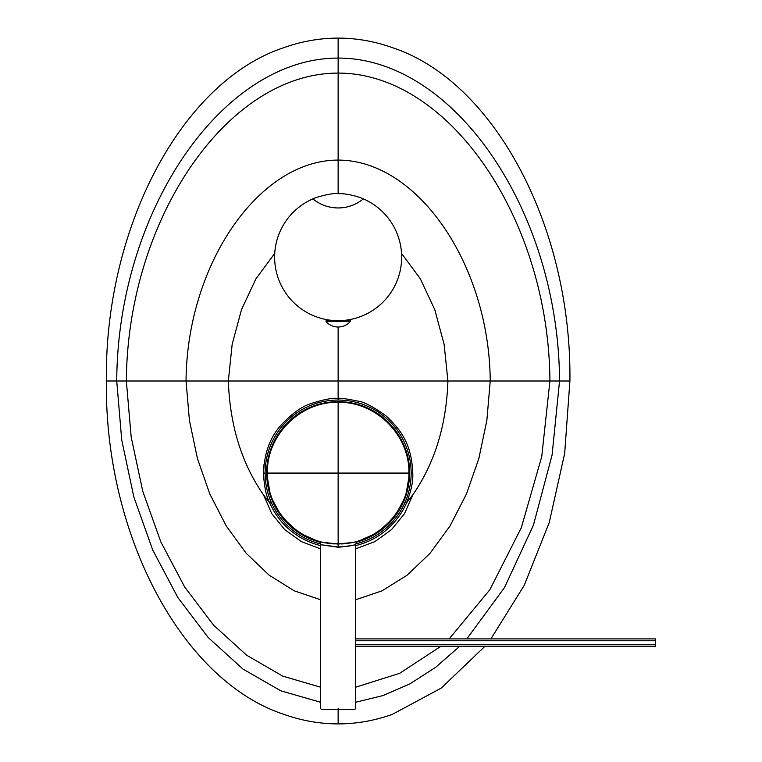 <?xml version="1.0" encoding="UTF-8"?>
<svg xmlns="http://www.w3.org/2000/svg" width="762" height="762" viewBox="0 0 762 762"><rect width="100%" height="100%" fill="white"/><g stroke="black" fill="none" stroke-linecap="round" stroke-linejoin="round"><path stroke-width="1.14" d="M356.33 542.153A71.438 71.438 0 0 0 365.36 539.125A71.438 71.438 0 0 1 356.33 542.153L377.638 532.6L394.716 516.684L405.755 496.11L409.575 473.078L408.88 473.078C409.851 510.873 375.942 544.792 338.137 543.82C325.879 542.849 319.297 541.953 318.411 541.144C319.421 542.134 326.003 543.106 338.137 544.039C350.444 543.03 357.026 542.058 357.864 541.134C356.787 542.03 350.206 542.925 338.137 543.849C300.333 544.792 266.424 510.873 267.395 473.078C266.424 435.273 300.333 401.364 338.137 402.326C375.942 401.364 409.851 435.273 408.88 473.078L338.137 473.078L338.137 547.021C316.411 544.116 313.058 543.687 338.137 547.221C349.91 546.163 355.73 545.154 355.587 544.182C355.587 545.116 349.777 546.059 338.137 547.021M341.262 543.973L343.538 543.83M331.603 543.735L333.975 543.916M338.137 402.326L338.137 473.078L266.7 473.078A71.438 71.438 0 0 0 272.091 500.291A71.438 71.438 0 0 1 338.137 401.641A71.438 71.438 0 0 1 409.575 473.078C410.251 430.93 370.599 398.059 333.061 402.107C298.523 403.622 266.252 435.073 266.7 473.078L270.52 496.11L281.559 516.684L298.637 532.6L319.945 542.153A71.438 71.438 0 0 1 310.915 539.125A71.438 71.438 0 0 0 319.945 542.153M485.013 646.243L441.274 688.076L392.325 714.375C374.513 720.7 356.454 723.871 338.137 723.9L338.137 709.612L354.473 709.612L321.802 709.612L338.137 709.612L338.137 708.66C360.664 708.66 360.664 708.66 338.137 708.66C315.611 708.66 315.611 708.66 338.137 708.66M355.597 646.243L655.634 646.243L655.634 638.908L355.597 638.908M655.634 644.414L355.597 644.414M655.634 640.747L355.597 640.747M490.871 638.908L524.237 585.359L549.231 522.589L564.671 453.428L569.909 381C571.7 226.762 494.128 81.077 392.325 47.625C374.513 41.3 356.454 38.129 338.137 38.1L338.137 193.672C350.51 193.157 365.474 199.587 363.379 198.901A63.503 63.503 0 0 1 338.137 320.678L339.823 320.65M569.909 381L106.366 381C104.575 535.238 182.147 680.923 283.95 714.375C301.762 720.7 319.821 723.871 338.137 723.9M338.137 38.1C319.821 38.129 301.762 41.3 283.95 47.625C182.147 81.077 104.575 226.762 106.366 381M350.206 321.631L350.206 320.678L326.069 320.678L326.069 321.631L350.206 321.631A16.183 16.183 0 0 1 338.137 327.022L338.137 398.459C339.604 397.859 346.138 398.736 357.749 401.088C363.703 401.679 373.151 406.632 386.115 415.938C401.098 429.939 411.728 444.398 412.747 473.078C413.299 481.06 411.213 491.023 406.508 502.958L412.852 494.738C434.692 463.229 446.38 425.32 447.923 381L444.113 344.329L434.769 309.629L420.319 278.759L401.526 253.394M355.597 548.878L374.847 541.658L391.535 529.638L404.508 513.636L412.852 494.738M320.678 545.611A74.609 74.609 0 0 1 269.767 502.958L263.423 494.738L271.767 513.636L284.74 529.638L301.428 541.658L320.678 548.878M405.051 502.32A73.028 73.028 0 0 1 355.606 543.982A73.028 73.028 0 0 0 411.166 473.078A73.028 73.028 0 0 1 405.051 502.32L406.508 502.958A74.609 74.609 0 0 1 355.597 545.611M264.014 464.534A74.609 74.609 0 0 0 263.528 473.078C264.109 486.299 266.186 496.252 269.767 502.958L271.224 502.32A73.028 73.028 0 0 0 320.669 543.982A73.028 73.028 0 0 1 338.137 400.05A73.028 73.028 0 0 1 411.166 473.078L412.747 473.078M263.528 473.078C264.204 453.904 269.7 438.312 280.016 426.282C291.227 414.023 301.59 406.441 311.096 403.536C324.05 399.383 333.061 397.688 338.137 398.459L338.137 400.05A73.028 73.028 0 0 1 411.166 473.078A73.028 73.028 0 0 0 338.137 400.05A73.028 73.028 0 0 0 265.109 473.078L263.528 473.078M409.575 473.078A71.438 71.438 0 0 1 404.184 500.291A71.438 71.438 0 0 0 338.137 401.641A71.438 71.438 0 0 0 266.7 473.078M404.136 500.415A71.438 71.438 0 0 1 365.474 539.077A71.438 71.438 0 0 0 404.136 500.415M310.801 539.077A71.438 71.438 0 0 1 272.139 500.415A71.438 71.438 0 0 0 310.801 539.077M336.433 320.65L338.137 320.678A63.503 63.503 0 0 1 312.896 198.901C311.506 198.787 331.175 192.481 338.137 193.672M329.403 320.678L329.403 320.069L330.06 320.164M330.137 320.173L330.86 320.259M331.032 320.278L331.946 320.373M333.27 320.488L334.785 320.583M312.896 198.901C320.269 204.845 328.679 207.864 338.137 207.959C347.596 207.864 356.006 204.845 363.379 198.901M341.452 320.592L342.957 320.488M344.272 320.373L345.138 320.288M345.357 320.259L346.129 320.173M346.177 320.164L346.872 320.069L346.872 320.678M343.614 207.578A39.691 39.691 0 0 1 338.137 207.959A39.691 39.691 0 0 0 343.614 207.578M326.069 321.631A16.183 16.183 0 0 0 338.137 327.022M346.272 320.678L346.272 320.154M330.003 320.678L330.003 320.154M320.678 702.269L280.845 690.829L242.935 669.036L208.207 637.556L177.803 597.465L152.752 550.069L133.845 496.995L121.73 439.988L116.729 381C117.662 210.912 222.123 57.922 338.137 58.083C454.152 57.922 558.613 210.912 559.546 381L552.079 455.057L533.429 525.142L504.511 587.54L466.82 638.908M274.749 253.394L255.956 278.759L241.506 309.629L232.162 344.329L228.352 381C229.895 425.32 241.583 463.229 263.423 494.738M320.678 599.78L294.218 590.817L269.148 575.186L246.259 553.345L226.276 526.009L209.826 494.024L197.406 458.429L189.414 420.348L186.042 381C186.957 264.7 258.604 160.077 338.137 160.096C417.671 160.077 489.318 264.7 490.233 381L486.861 420.348L478.869 458.429L466.449 494.024L449.999 526.009L430.016 553.345L407.127 575.186L382.057 590.817L355.597 599.78M320.678 687.219L282.74 676.132L246.65 655.234L213.589 625.164L184.652 586.959L160.801 541.82L142.77 491.319L131.188 437.102L126.349 381C127.502 218.846 227.314 72.981 338.137 73.095C448.961 72.981 548.773 218.846 549.926 381L541.725 456.686L521.313 527.714L489.842 589.731L449.17 638.908M355.597 687.219L399.669 673.332L440.96 646.243M355.597 702.269L383.134 695.535L409.956 683.838L435.645 667.322L459.781 646.243M321.631 709.612L320.678 708.66L320.678 544.182C319.907 541.887 319.221 540.896 318.621 541.22M357.654 541.22L355.597 544.182L355.597 708.66L354.644 709.612M271.224 502.32L271.567 503.101"/></g></svg>
